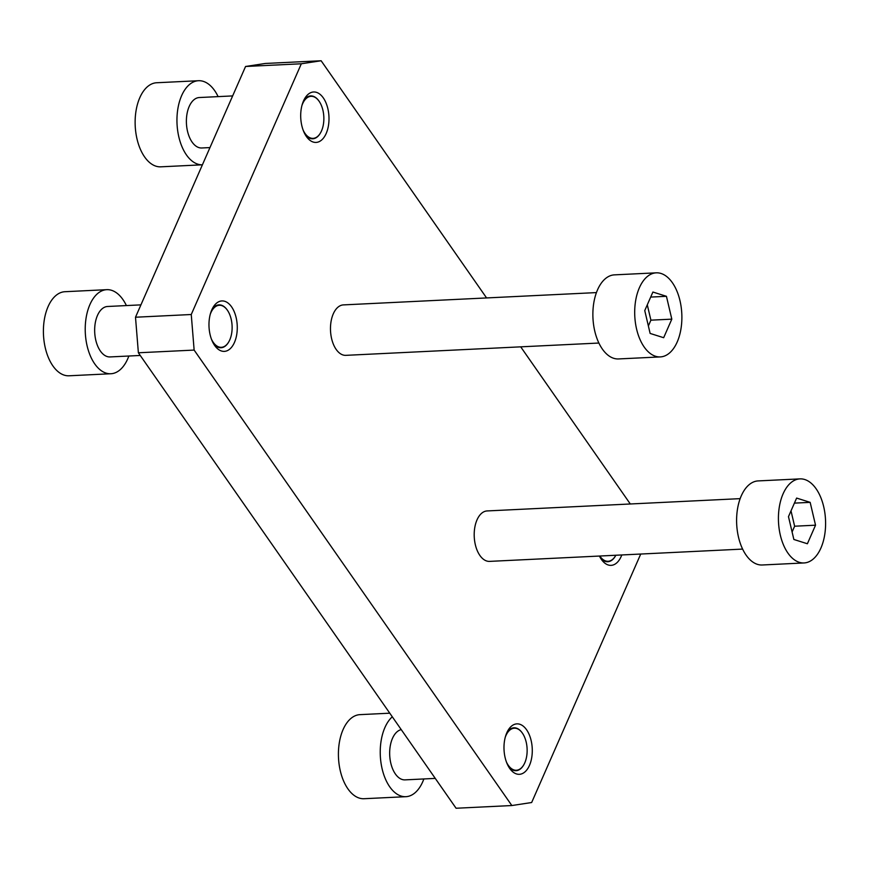 <?xml version="1.0" encoding="UTF-8"?>
<svg xmlns="http://www.w3.org/2000/svg" width="869" height="869" viewBox="0 0 869 869"><rect width="100%" height="100%" fill="white"/><g stroke="black" fill="none" stroke-linecap="round" stroke-linejoin="round"><path stroke-width="1.3" d="M640.725 554.042L531.654 802.521L511.841 805.541L194.135 350.077L191.256 314.513L301.326 63.774L321.139 60.754L486.586 297.937M209.972 147.578L201.76 147.98A25.255 14.121 -92.8 0 1 186.433 123.441A25.255 14.121 -92.8 0 1 199.316 97.534L232.642 95.916M139.811 97.676A42.092 23.539 -92.8 0 1 156.67 82.751L198.49 80.719A42.092 23.539 87.2 0 0 181.632 95.644A42.092 23.539 87.2 0 0 179.883 140.854A42.092 23.539 87.2 0 0 202.412 164.806L160.765 166.826A42.092 23.539 -92.8 0 1 138.106 143.037A42.092 23.539 -92.8 0 1 139.811 97.676M218.119 96.622A42.092 23.539 87.2 0 0 198.49 80.719M303.151 130.154A21.041 11.764 87.2 0 0 320.748 132.468A21.041 11.764 87.2 0 0 319.238 101.434A21.041 11.764 87.2 0 0 302.608 103.78A21.041 11.764 87.2 0 0 301.956 105.442M140.919 304.867L107.593 306.485A25.255 14.121 87.2 0 0 94.71 332.403A25.255 14.121 87.2 0 0 110.037 356.931L140.246 355.464M106.768 289.67L64.947 291.712A42.092 23.539 87.2 0 0 48.077 306.638A42.092 23.539 87.2 0 0 46.383 351.988A42.092 23.539 87.2 0 0 69.042 375.788L110.863 373.746A42.092 23.539 -92.8 0 1 88.203 349.957A42.092 23.539 -92.8 0 1 89.898 304.606A42.092 23.539 -92.8 0 1 106.768 289.67A42.092 23.539 -92.8 0 1 126.396 305.573M128.851 356.018A42.092 23.539 -92.8 0 1 110.863 373.746M210.233 314.393A21.041 11.764 -92.8 0 1 210.885 312.731A21.041 11.764 -92.8 0 1 227.504 310.385A21.041 11.764 -92.8 0 1 229.014 341.419A21.041 11.764 -92.8 0 1 211.428 339.116M615.839 555.248A21.041 11.764 -92.8 0 1 615.752 555.4A21.041 11.764 -92.8 0 1 599.806 556.03M435.26 778.396L405.052 779.873A25.255 14.121 -92.8 0 1 391.452 765.589A25.255 14.121 -92.8 0 1 392.473 738.378A25.255 14.121 -92.8 0 1 401.228 729.612M392.288 716.806A42.092 23.539 87.2 0 0 381.274 764.611A42.092 23.539 87.2 0 0 405.866 796.688L364.046 798.72A42.092 23.539 -92.8 0 1 338.497 757.822A42.092 23.539 -92.8 0 1 359.962 714.644L389.779 713.188M405.866 796.688A42.092 23.539 87.2 0 0 422.736 781.763A42.092 23.539 87.2 0 0 423.855 778.95M506.442 762.048A21.041 11.764 87.2 0 0 524.029 764.362A21.041 11.764 87.2 0 0 524.8 762.776A21.041 11.764 87.2 0 0 522.519 733.317A21.041 11.764 87.2 0 0 505.237 737.325M639.378 287.758A42.092 23.539 -92.8 0 1 656.236 272.833A42.092 23.539 -92.8 0 1 681.796 313.731A42.092 23.539 -92.8 0 1 660.331 356.909A42.092 23.539 -92.8 0 1 637.672 333.109A42.092 23.539 -92.8 0 1 639.378 287.758M656.236 272.833L614.416 274.865A42.092 23.539 87.2 0 0 597.557 289.79A42.092 23.539 87.2 0 0 595.852 335.152A42.092 23.539 87.2 0 0 618.511 358.94L660.331 356.909M666.436 296.307L671.813 319.151L663.666 337.704L650.131 333.435L644.755 310.591L652.901 292.038L666.436 296.307L650.685 297.079M596.427 292.592L343.407 304.9A25.255 14.121 87.2 0 0 333.283 313.85A25.255 14.121 87.2 0 0 332.262 341.072A25.255 14.121 87.2 0 0 345.851 355.345L598.882 343.038M820.923 548.024A42.092 23.539 87.2 0 0 822.617 502.673A42.092 23.539 87.2 0 0 799.958 478.884A42.092 23.539 87.2 0 0 778.505 522.063A42.092 23.539 87.2 0 0 804.053 562.949A42.092 23.539 87.2 0 0 820.923 548.024M804.053 562.949L762.232 564.991A42.092 23.539 -92.8 0 1 736.684 524.094A42.092 23.539 -92.8 0 1 758.137 480.915L799.958 478.884M815.535 525.191L810.158 502.358L796.623 498.078L788.476 516.642L793.864 539.475L807.388 543.755L815.535 525.191L794.624 526.212L792.093 531.98M740.149 498.643L487.129 510.939A25.255 14.121 87.2 0 0 477.005 519.901A25.255 14.121 87.2 0 0 475.984 547.112A25.255 14.121 87.2 0 0 489.573 561.385L742.604 549.089M228.927 341.582A21.464 12.003 -92.8 0 1 228.84 341.745A21.464 12.003 -92.8 0 1 213.589 343.755M211.927 309.56A21.464 12.003 -92.8 0 1 227.309 310.092A21.464 12.003 -92.8 0 1 227.406 310.244M234.467 342.419A25.255 14.121 -92.8 0 1 214.513 345.243A25.255 14.121 -92.8 0 1 212.709 307.995A25.255 14.121 -92.8 0 1 232.164 307.724A25.255 14.121 -92.8 0 1 234.467 342.419M194.135 350.077L138.377 352.781L135.499 317.228L191.256 314.513M301.326 63.774L245.569 66.478L265.382 63.459L321.139 60.754M138.377 352.781L456.084 808.246L511.841 805.541M621.791 554.965A25.255 14.121 -92.8 0 1 601.25 559.212A25.255 14.121 -92.8 0 1 599.425 556.051M615.665 555.563A21.464 12.003 -92.8 0 1 615.578 555.726A21.464 12.003 -92.8 0 1 600.316 557.735M320.65 132.62A21.464 12.003 -92.8 0 1 320.563 132.783A21.464 12.003 -92.8 0 1 305.312 134.804M303.65 100.608A21.464 12.003 -92.8 0 1 319.032 101.13A21.464 12.003 -92.8 0 1 319.129 101.282M326.19 133.468A25.255 14.121 87.2 0 0 323.887 98.773A25.255 14.121 87.2 0 0 304.432 99.044A25.255 14.121 87.2 0 0 306.236 136.281A25.255 14.121 87.2 0 0 326.19 133.468M506.931 732.491A21.464 12.003 -92.8 0 1 522.312 733.023A21.464 12.003 -92.8 0 1 522.41 733.175M506.79 732.828A25.255 14.121 87.2 0 0 509.527 768.174A25.255 14.121 87.2 0 0 529.112 766.165A25.255 14.121 87.2 0 0 527.396 731.035A25.255 14.121 87.2 0 0 507.713 730.927A25.255 14.121 87.2 0 0 506.79 732.828M523.942 764.514A21.464 12.003 -92.8 0 1 523.855 764.677A21.464 12.003 -92.8 0 1 508.593 766.697M135.499 317.228L245.569 66.478M520.705 346.84L630.307 503.987M791.007 510.874L794.624 526.212M648.372 325.94L650.903 320.161L647.286 304.823M810.158 502.358L794.407 503.118M671.813 319.151L650.903 320.161"/></g></svg>
